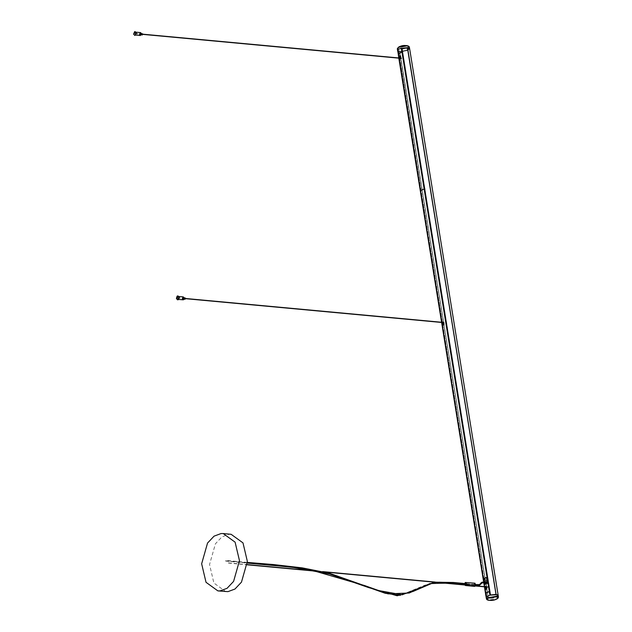 <?xml version="1.0" encoding="UTF-8"?>
<svg xmlns="http://www.w3.org/2000/svg" width="632" height="632" viewBox="0 0 632 632"><rect width="100%" height="100%" fill="white"/><g stroke="black" fill="none" stroke-linecap="round" stroke-linejoin="round"><path stroke-width="0.47" stroke-dasharray="3.16 2.37" d="M183.075 296.882L182.008 298.794L182.806 299.797L182.04 298.794L183.098 296.882M177.079 298.336L178.145 296.424L178.951 297.427L178.319 299.22L177.079 298.336M185.626 298.201L184.718 298.778L185.113 299.276M182.877 298.604L183.786 298.028L182.877 298.604M184.236 297.727L183.414 297.648L183.786 298.028M183.296 296.929L182.411 298.833L183.027 299.789M184.102 299.181L182.909 298.731M183.865 297.909L183.106 296.961L182.609 297.127L182.087 298.778L182.845 299.726L183.865 297.909M182.055 298.77L183.067 296.953L183.833 297.909L183.233 299.615L182.055 298.77M178.011 295.942L176.763 298.486L177.647 299.789M136.164 33.385L135.066 32.153L134.268 34.033L135.256 35.021L136.164 33.385M139.996 35.495L139.174 34.231L140.265 32.58M142.311 34.973L141.892 34.341L142.84 34.017M141.007 33.844L140.067 34.302L141.015 33.978L140.604 33.346L141.426 33.417M140.067 34.302L141.292 34.879M140.217 35.487L139.577 34.27L140.486 32.627M140.288 32.58L139.206 34.231L140.02 35.495M141.078 33.852L140.217 35.416L139.285 34.468L140.035 32.682L141.078 33.852M141.047 33.852L140.004 32.682L139.245 34.468L140.178 35.408L141.047 33.852M134.845 35.487L133.921 33.836L135.201 31.639M475.035 584.782L474.608 584.813L475.035 584.782M470.927 584.474L471.361 584.434L470.927 584.474M477.918 584.956L477.5 585.177M486.213 580.294L486.632 580.065L486.213 580.294M231.115 534.301L228.942 534.293L221.943 536.884L215.425 543.797L209.54 564.534L213.9 583.036L225.79 591.623M443.719 324.911L442.858 322.96L443.19 322.028L443.79 322.47M443.103 322.02L442.763 322.96L442.961 322.13M400.704 56.272L400.135 55.782L399.756 56.69L400.546 58.713M399.756 56.69L400.04 55.774M397.733 50.133L399.74 51.445L488.291 598.156L486.371 596.829L486.774 596.869L486.182 593.179L489.847 591.402L490.44 595.091L490.037 595.17L496.981 594.728L498.071 595.462L496.673 596.845L489.579 598.322L486.269 597.366L486.371 596.829L486.269 597.366M407.466 47.748L409.504 48.648L408.114 50.015L399.661 51.484L488.212 598.196L486.221 596.885L486.94 596.924L486.442 597.185L487.13 597.232C490.448 600.218 504.518 593.385 491.941 594.894L490.748 595.075L402.197 48.364L401.557 48.309L403.358 48.198C415.967 46.673 401.905 53.507 398.579 50.521L399.835 51.453L488.291 598.156L496.657 596.727L498.048 595.344L497.787 594.965M486.387 596.94L485.684 593.164L486.182 593.179L485.684 593.124L420.493 190.706M489.342 591.402L489.847 591.402L490.724 595.115L402.173 48.403L402.489 52.069L401.47 48.34L407.458 47.7L495.923 594.451M486.292 596.924L486.292 596.924C484.626 598.836 493.102 598.781 496.768 596.853L498.19 595.455M498.443 597.201L497.029 598.591L488.576 600.044L486.466 599.144M397.805 49.999L398.334 53.752L398.832 53.846L398.231 50.157L397.71 50.56L397.726 50.157M409.22 48.135L409.489 48.53L408.09 49.896L400.996 51.382L397.686 50.442M402.189 52.211L398.737 53.681L402.489 52.069L424.672 188.984L424.175 188.944L424.949 189.015M421.283 190.793L420.509 190.722L421.007 190.769L399.14 53.712M401.976 51.982L402.489 52.069M397.726 49.991L397.71 49.983C396.043 51.895 404.519 51.84 408.185 49.904L409.607 48.498M409.291 46.76L407.877 48.166L399.432 49.62L397.315 48.703M409.623 48.624L408.201 50.023L399.756 51.492C405.46 52.116 413.589 48.174 407.545 47.708C413.589 48.174 405.46 52.116 399.756 51.492L488.378 598.164M398.334 53.752L397.678 50.173L399.661 51.484L397.678 50.173L398.397 50.212L486.948 596.94M398.832 53.846L398.334 53.815L398.832 53.846L398.508 50.181L486.182 593.179M489.35 591.347L489.847 591.402M486.49 593.021L489.539 591.536M498.174 595.336L496.752 596.734L488.299 598.204M490.748 595.075L490.1 594.996M464.567 584.173L473.85 584.884L475.224 586.251M475.043 583.217L473.85 584.884L468.375 584.387L468.644 585.248L468.375 584.387M468.367 584.395L468.636 585.248L468.486 584.41L464.567 584.023L464.631 583.518M464.789 583.534L464.733 584.189M474.616 583.565L475.778 584.726L475.177 586.03L474.016 584.869L475.019 583.462L465.737 582.601M475.177 586.03L465.484 585.272M469.552 585.169L469.442 584.505L469.56 585.169M469.987 585.216L470.398 584.616L469.758 584.537L469.853 585.2L469.758 584.537L470.398 584.592L469.995 585.208M467.246 584.3L467.498 585.24L468.067 584.379L467.348 584.316L468.217 584.805M467.735 584.379L467.688 585.264L467.103 584.426M467.735 584.387L467.862 584.924M470.753 585.287L470.99 584.647L471.132 585.556L470.99 584.647L470.887 585.469L470.627 584.877M225.49 560.813L247.31 562.82M453.452 582.775L438.489 582.001L424.878 585.169L400.333 595.352M485.21 582.08L485.439 583.265L485.068 581.985M485.297 581.985L485.653 583.202M484.61 579.441L485.344 583.952L485.874 584.379L488.062 583.32L487.659 577.964L487.122 577.537L484.942 578.596L484.61 579.441L483.662 579.346L483.843 578.517L486.032 577.458L486.687 577.885L487.414 582.396L486.877 583.059M484.949 582.254L484.934 582.909M485.984 577.561L487.122 577.537L486.032 577.458L486.553 577.901M484.641 584.142L483.662 579.346M488.062 583.32L486.956 583.194L484.776 584.252L484.365 583.826L485.874 584.379L484.396 583.857M483.757 578.636L484.942 578.596M486.522 589.214L485.66 587.27L486 586.338L486.601 586.773M485.937 588.771L485.905 586.33L485.66 587.27M480.952 583.992L480.541 583.494M480.762 583.233L481.173 583.731M480.968 582.988L481.379 583.502M481.197 582.759L481.584 583.281M481.41 582.562L481.789 583.107M481.647 582.388L481.995 582.949M481.908 582.246L482.216 582.822M482.2 582.135L482.453 582.736M482.5 582.08L482.698 582.696M482.951 582.696L482.824 582.088M486.403 583.02L486.553 582.601M487.019 582.096L486.561 582.191L486.98 581.961M478.701 584.837L478.898 585.445M478.969 584.79L479.222 585.39M479.222 584.703L479.522 585.279M479.459 584.568L479.799 585.129M479.68 584.41L480.051 584.948M479.886 584.221L480.281 584.75M480.107 584L480.51 584.505M480.32 583.755L480.731 584.26M443.127 324.469L442.858 322.96M400.238 58.452L399.851 58.049M399.637 56.604L399.977 58.223M399.029 46.894C394.194 49.106 403.066 49.928 407.435 47.677L408.627 46.16M483.899 582.151L484.001 582.822L483.891 582.151M483.836 582.151L483.946 582.822M486.3 596.861L398.342 53.775M247.317 562.678L226.058 560.71M487.28 582.412L488.386 582.475M484.096 582.175L484.199 582.846M178.99 296.503L178.145 296.424M178.714 299.418L177.876 299.339M135.066 35.037L135.912 35.116M135.343 32.121L136.18 32.2M474.853 584.466L471.172 584.126M474.79 585.121L471.117 584.782M485.937 582.341L486.442 582.135L486.095 580.239M485.811 582.996L486.719 582.965L487.09 582.017L486.743 580.121M443.822 322.66L443.372 322.62M444.209 322.502L443.324 322.423M185.666 298.494L177.655 297.751M185.65 298.691L177.639 297.948M443.032 322.036L442.677 322.92M400.277 58.729L399.78 58.049M400.475 58.112L400.917 58.152M400.404 58.302L400.862 58.341M134.829 33.638L142.84 34.381M134.845 33.449L142.856 34.191M483.678 582.135L483.788 582.807M225.75 561.09L247.302 563.08M466.487 583.692L475.936 584.568M466.424 584.347L475.872 585.224M247.333 562.417L225.806 560.434M486.229 577.435L487.288 577.506M486.213 577.435L483.788 578.541L483.622 579.331L484.357 583.842L485.7 584.41M485.842 586.338L485.487 587.223M486.648 587.033L486.198 586.994M475.501 585.998L465.966 585.114M228.46 562.867L247.183 564.605M317.059 571.091L322.636 571.612M435.187 582.064L438.292 582.349M228.436 563.065L247.167 564.803M318.812 571.454L324.058 571.936M434.421 582.183L437.265 582.451M466.139 584.932L475.635 585.817M486.158 586.796L486.608 586.836"/><path stroke-width="0.95" d="M183.873 297.885L183.075 296.882L183.912 297.885L182.822 299.797L183.873 297.885M184.742 298.897L185.626 298.201L184.236 297.727M183.027 299.789L183.651 299.718L184.283 297.925L183.296 296.929M177.647 299.789L178.422 299.671L179.259 297.277L178.011 295.942M176.399 298.454L177.126 296.139L177.829 295.902L178.895 297.245L178.058 299.631L177.466 299.789L176.399 298.454M136.18 32.2L140.265 32.58L141.094 33.844L140.185 35.479L135.912 35.116M141.426 33.417L142.84 34.017L141.908 34.468M140.486 32.627L141.497 33.875L140.217 35.487M140.399 35.526L141.133 33.844L140.675 32.611M135.201 31.639L136.488 33.322L134.845 35.487M136.117 33.283L134.655 31.647L133.589 34.152L134.908 35.471L136.117 33.283M477.918 584.956L477.5 585.177L477.918 584.956M239.473 560.663L235.104 542.161L223.222 533.566L221.05 533.558L214.058 536.149L207.533 543.062L201.648 563.799L206.016 582.301L217.898 590.896L220.07 590.904L227.062 588.313L233.587 581.401L239.473 560.663M217.898 590.896L227.955 591.639L234.954 589.048L241.471 582.127L247.357 561.398L242.996 542.888L231.115 534.301L223.222 533.566M443.727 324.903L443.127 324.469L443.719 324.911L444.059 323.971L443.727 324.903L443.032 324.453L443.625 324.895L443.632 324.026L442.969 322.233L443.008 324.358L443.625 324.895M443.356 322.525L443.79 322.47L443.198 322.028L444.059 323.971M443.103 322.02L443.696 322.462L443.103 322.02L442.763 322.96L442.969 322.233M400.925 57.804L400.546 58.713L399.977 58.223L400.554 58.713L400.925 57.804L400.135 55.782L400.704 56.272L400.269 56.319L400.246 58.452L399.858 58.128L399.637 56.604L399.89 55.995L400.269 56.319M400.04 55.774L400.609 56.264L400.04 55.774L399.637 56.604M497.787 594.965L495.923 594.451L490.037 595.17M485.684 593.164L486.466 599.144L487.88 597.738L496.333 596.284L498.443 597.201L498.19 595.455L497.052 594.688L489.903 595.17L486.292 596.924L485.684 593.164L489.847 591.402L489.302 591.347L445.623 321.696L401.952 52.037L402.489 52.069L401.928 51.982L401.32 48.222L409.22 48.135M498.443 597.201L496.871 598.986C493.134 600.842 489.666 600.898 486.466 599.136M401.557 48.309L423.732 185.215L401.541 48.301L407.458 47.7L401.454 48.23M398.342 53.775L398.832 53.846M409.291 46.76L409.291 46.76C406.155 45.006 402.687 45.062 398.887 46.918L397.315 48.703L398.729 47.321L407.182 45.859L409.291 46.76L409.607 48.498L408.469 47.748L401.32 48.222L398.99 49.051L397.71 49.983L398.334 53.752L401.928 51.982M401.889 48.38L401.47 48.34M398.318 53.744L397.575 50.513M397.757 50.157L398.934 57.97M407.545 47.708L409.623 48.624L498.174 595.336L496.096 594.42L407.545 47.708M424.672 188.984L424.127 188.944L401.952 52.037L424.127 188.944L420.493 190.706L399.029 58.176L441.808 322.281L399.029 58.176M398.997 57.97L398.318 53.799L401.952 52.037L398.318 53.799L398.997 57.97L398.318 53.807M485.668 593.116L484.657 586.852L485.7 593.14L489.302 591.347M486.182 593.179L485.684 593.124M424.949 189.015L424.175 188.944L401.999 52.029L402.489 52.069M486.142 597.343L486.3 596.861M407.379 47.74L496.096 594.42M490.748 595.075L490.108 595.02L401.573 48.277L407.458 47.7L496.017 594.459M490.092 595.012L423.717 185.208L490.108 595.02L496.002 594.412M398.784 57.954L397.678 50.173M464.567 584.023L465.278 582.483L466.653 583.85L465.46 585.516L474.751 586.378L475.936 584.711L474.561 583.344M465.278 582.483L475.043 583.217M465.46 585.516L464.789 585.003M464.694 584.798L464.567 584.173M465.041 585.027L465.887 585.169L466.487 583.865L465.326 582.704L464.725 584.008M465.737 582.601L465.326 582.704M464.733 584.189L464.899 584.821M247.317 562.678L307.136 568.879L364.648 585.564L388.056 593.883L409.236 593.006L429.823 583.613L453.018 582.807M484.949 582.254L485.171 581.867L485.763 583.146L484.934 582.909M484.199 582.846L484.641 584.142L487.28 582.412L486.553 577.901L485.984 577.561L483.757 578.636L484.096 582.175M486.529 589.206L485.937 588.771L486.522 589.214L486.869 588.274L486.529 589.206L485.842 588.755L486.427 589.198L486.435 588.329L485.771 586.536L485.818 588.661L486.427 589.198M486.166 586.836L486.601 586.773L486.008 586.33L486.869 588.274M485.905 586.33L485.574 587.262L485.905 586.33M485.913 586.322L486.498 586.765L485.771 586.536M478.55 585.445L478.701 585.027M478.898 585.445L479.009 585.027M479.222 585.39L479.301 584.979M479.522 585.279L479.585 584.877M486.371 582.38L482.24 582.119L479.451 584.576L479.838 584.742M479.68 584.41L480.075 584.568M479.886 584.221L480.296 584.371M480.107 584L480.525 584.142M480.32 583.755L480.739 583.897M480.541 583.494L480.96 583.628M480.762 583.233L481.181 583.368M480.968 582.988L481.387 583.131M481.197 582.759L481.6 582.909M481.41 582.562L481.813 582.72M482.279 582.42L482.216 582.822L481.908 582.246L482.216 582.822L486.316 583.036M482.54 582.325L482.453 582.736M482.808 582.277L482.698 582.696M482.951 582.696L483.101 582.277M443.696 322.462L443.632 324.026M400.49 57.844L400.609 56.264M488.323 598.228C483.496 600.439 492.368 601.261 496.736 599.01C501.563 596.798 492.691 595.976 488.323 598.228M489.294 591.41L489.903 595.17M489.95 595.162L489.342 591.402M408.627 46.16L406.795 45.551L399.029 46.894M401.367 48.222L401.976 51.982M483.891 582.151L441.839 322.478L483.899 582.151M489.35 591.347L401.999 52.029M484.001 582.822L484.626 586.654L484.001 582.822M398.974 58.168L441.744 322.273M441.776 322.47L483.836 582.151M483.946 582.822L484.562 586.646M484.594 586.844L486.221 596.885M400.333 595.352L385.204 593.274L331.863 574.37L288.058 566.446L247.31 562.82M486.498 586.765L486.435 588.329M183.075 296.882L178.99 296.503M182.806 299.797L178.714 299.418M185.113 299.276L184.102 299.181M141.292 34.879L142.311 34.973M475.936 584.568L479.451 584.576M475.872 585.224L479.506 585.287L482.208 582.83M443.372 322.62L185.176 298.644M443.324 322.423L185.192 298.454M443.38 321.98L442.677 322.92L443.032 322.036M443.514 324.951L442.677 322.92M400.277 58.729L399.582 56.651L400.293 55.75M142.382 34.144L400.475 58.112M400.917 58.152L401.399 58.199M142.366 34.341L400.404 58.302M400.862 58.341L401.383 58.389M398.816 58.152L441.586 322.257M441.618 322.454L483.678 582.135M483.788 582.807L484.404 586.63M484.444 586.828L486.134 597.279M397.315 48.703L397.567 50.449M247.302 563.08L292.624 567.236L329.786 574.046L368.575 587.57L397.117 595.763L413.028 591.465L431.885 583.368L453.191 583.115M247.333 562.417L273.498 564.558L302.254 567.876L329.351 573.248L377.968 590.43L402.173 594.783L434.405 582.191L453.278 582.467L466.487 583.692M453.207 583.123L466.424 584.347M486.19 586.291L485.487 587.223L485.842 586.338M486.316 589.253L485.487 587.223M487.596 587.12L486.648 587.033M486.198 586.994L475.501 585.998M465.966 585.114L437.265 582.451M247.183 564.605L317.059 571.091M322.636 571.612L435.187 582.064M438.292 582.349L466.139 584.932M247.167 564.803L318.812 571.454M324.058 571.936L434.421 582.183M475.635 585.817L486.158 586.796M486.608 586.836L487.612 586.931"/></g></svg>
